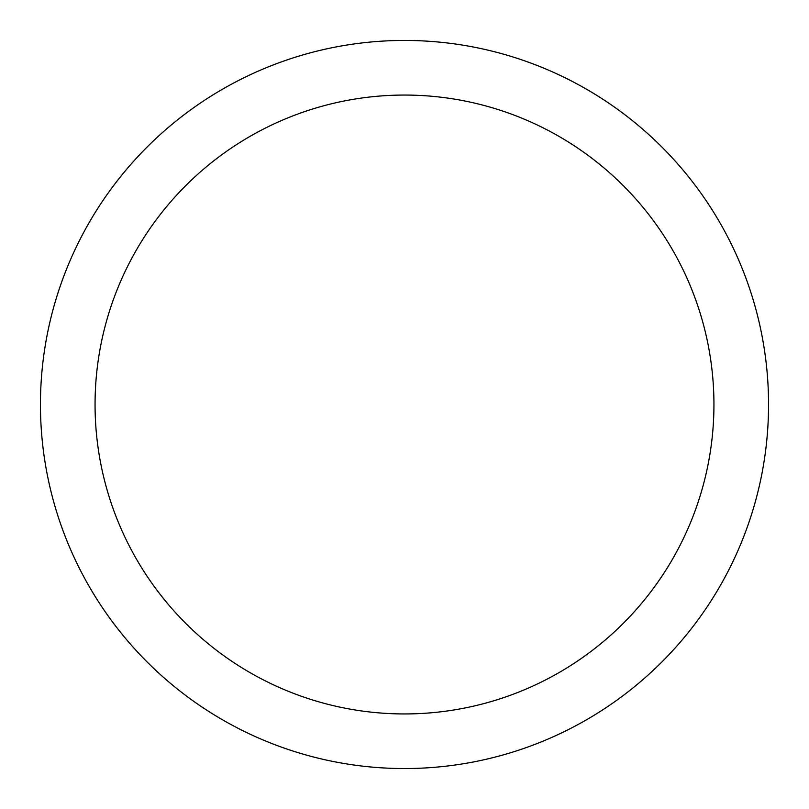 <?xml version="1.0" encoding="UTF-8"?>
<svg xmlns="http://www.w3.org/2000/svg" width="809" height="809" viewBox="0 0 809 809"><rect width="100%" height="100%" fill="white"/><g stroke="black" fill="none" stroke-linecap="round" stroke-linejoin="round"><path stroke-width="1.21" d="M404.5 40.45A364.05 364.05 0 0 1 768.55 404.5A364.05 364.05 0 0 1 404.5 768.55A364.05 364.05 0 0 1 40.45 404.5A364.05 364.05 0 0 1 404.5 40.45M404.5 95.058A309.442 309.442 0 0 1 713.942 404.5A309.442 309.442 0 0 1 404.5 713.942A309.442 309.442 0 0 1 95.058 404.5A309.442 309.442 0 0 1 404.5 95.058"/></g></svg>
